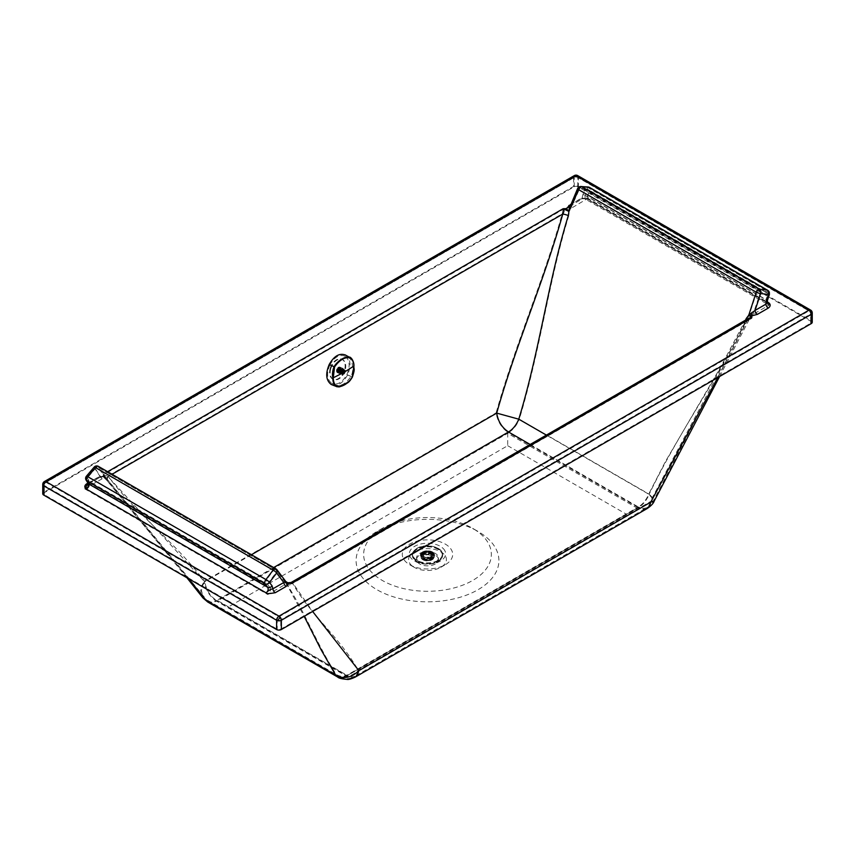 <?xml version="1.0" encoding="UTF-8"?>
<svg xmlns="http://www.w3.org/2000/svg" width="855" height="855" viewBox="0 0 855 855"><rect width="100%" height="100%" fill="white"/><g stroke="black" fill="none" stroke-linecap="round" stroke-linejoin="round"><path stroke-width="0.64" stroke-dasharray="4.28 3.21" d="M472.644 528.347L477.998 531.425A71.414 41.232 0 0 0 377.002 531.436A71.414 41.232 0 0 0 377.002 589.736A71.414 41.232 0 0 0 477.998 589.736A71.414 41.232 0 0 0 477.998 531.436A71.414 41.232 0 0 0 477.998 531.425L472.655 528.347A63.847 36.861 180 0 1 472.655 528.347A63.847 36.861 180 0 1 472.644 580.481A63.847 36.861 180 0 1 382.356 580.481A63.847 36.861 180 0 1 382.345 528.347A63.847 36.861 180 0 1 472.644 528.347M507.699 445.69L626.512 514.283L347.301 675.482L228.488 606.89L507.699 445.69L507.699 433.335L637.21 508.105L626.512 514.283M228.488 606.89L217.79 600.712L507.699 433.335M217.79 600.712L347.301 675.482L637.21 508.105M417.016 559.619A10.923 6.306 180 0 1 416.577 557.845A10.923 6.306 180 0 1 425.95 551.603A10.923 6.306 180 0 1 437.984 556.06A10.923 6.306 180 0 1 438.423 557.845A10.923 6.306 180 0 1 429.05 564.086A10.923 6.306 180 0 1 417.016 559.619M444.889 550.78A18.126 10.463 0 0 0 422.402 543.684A18.126 10.463 0 0 0 410.111 556.669A18.126 10.463 0 0 0 432.598 563.766A18.126 10.463 0 0 0 444.889 550.78M437.984 557.781A10.923 6.306 180 0 1 438.423 559.555A10.923 6.306 180 0 1 429.05 565.796A10.923 6.306 180 0 1 417.016 561.329A10.923 6.306 180 0 1 416.577 559.555A10.923 6.306 180 0 1 425.95 553.313A10.923 6.306 180 0 1 437.984 557.781M409.673 564.695A25.201 14.556 0 0 0 445.327 564.695A25.201 14.556 0 0 0 445.327 544.122A25.201 14.556 0 0 0 409.673 544.122A25.201 14.556 0 0 0 409.673 564.695L414.13 567.271A18.906 10.912 180 0 1 414.13 551.838A18.906 10.912 180 0 1 440.87 551.838A18.906 10.912 180 0 1 440.87 567.271A18.906 10.912 180 0 1 414.13 567.271L409.673 564.695M810.668 321.181L810.668 311.925A2.522 1.454 120 0 0 810.145 310.771L577.275 176.322A2.522 1.454 120 0 0 576.014 176.44A2.522 1.454 -120 0 0 574.752 176.322L577.275 176.322A2.522 1.454 120 0 1 577.798 177.477L810.668 311.925A2.522 1.454 180 0 1 811.406 312.951A2.522 1.454 180 0 1 810.668 313.977L280.771 619.918A2.522 1.454 -120 0 0 279.777 617.502A2.522 1.454 -120 0 0 278.987 616.829A2.522 1.454 -60 0 0 277.202 619.918A2.522 1.454 0 0 0 278.185 620.27A2.522 1.454 0 0 0 280.771 619.918L280.771 629.173L810.668 323.243A2.522 1.454 0 0 0 811.406 322.207A2.522 1.454 0 0 0 810.668 321.181L577.798 186.732A2.522 1.454 0 0 0 574.229 186.732L44.332 492.672A2.522 1.454 0 0 0 43.594 493.698A2.522 1.454 0 0 0 44.332 494.724L277.202 629.173A2.522 1.454 0 0 0 280.771 629.173M330.725 368.9A10.923 7.032 113.5 0 0 333.589 379.502A10.923 7.032 113.5 0 0 345.185 370.087A10.923 7.032 113.5 0 0 342.321 359.474A10.923 7.032 113.5 0 0 330.725 368.9M330.137 368.644A10.923 7.032 113.5 0 0 333.001 379.246A10.923 7.032 113.5 0 0 344.597 369.83A10.923 7.032 113.5 0 0 341.722 359.218A10.923 7.032 113.5 0 0 330.137 368.644M251.434 554.724L204.826 581.635C173.875 540.67 137.837 515.918 108.275 476.47L103.199 474.258L107.912 480.35A4.2 3.046 -38.1 0 0 108.649 480.959L105.357 477.678L103.028 476.748L99.276 477.699A3.356 1.945 -120 0 0 99.96 476.353L88.193 483.374A3.356 2.768 -33 0 1 88.642 479.986L86.601 476.834A3.356 2.768 -33 0 0 86.152 480.221M574.336 175.596A3.356 1.945 -120 0 0 573.641 177.135L43.733 483.064A3.356 1.945 60 0 1 44.428 481.525M810.572 310.044A3.356 1.945 -60 0 1 811.267 311.573L578.397 177.135L578.397 186.39A3.356 1.945 0 0 0 573.641 186.39L43.733 492.33A3.356 1.945 0 0 0 42.75 493.698M577.691 175.596A3.356 1.945 -60 0 1 578.397 177.135A3.356 1.945 180 0 0 573.641 177.135L573.641 186.39M43.733 492.33L43.733 483.064A3.356 1.945 0 0 0 42.75 484.443M812.25 312.951A3.356 1.945 0 0 0 811.267 311.573L811.267 320.839L578.397 186.39M291.865 583.185C290.7 582.458 290.818 582.287 292.218 582.661A4.2 3.559 148.8 0 1 286.692 583.751C307.191 616.69 315.003 640.31 336.218 674.552C343.945 678.378 351.309 676.936 358.288 670.235L650.174 501.714L653.402 500.763L653.541 499.705L648.678 494.158L665.607 461.24L720.541 367.265L745.453 320.165M747.227 319.15A4.2 1.144 26.3 0 1 747.548 319.994L749.215 317.996L746.725 320.251A4.2 1.144 26.3 0 0 747.548 319.994L653.444 500.688C652.771 502.836 650.559 505.198 646.786 507.785L649.554 504.375L650.174 501.714L746.725 320.251L292.218 582.661C311.07 615.931 338.495 635.714 358.288 670.235L356.621 674.777L354.9 676.305L646.786 507.795M812.25 322.207A3.356 1.945 0 0 0 811.267 320.839M105.518 477.817L106.266 478.319A12.9 11.275 106.2 0 1 106.415 478.458L106.255 478.373A2.105 1.208 -60 0 0 106.223 478.33A17.773 16.705 -15.5 0 1 106.415 478.458L98.785 466.723A3.356 2.768 -33 0 0 94.36 467.728L86.601 476.834A3.356 0.641 -139.6 0 1 86.408 476.214M94.168 467.108A3.356 0.641 -139.6 0 0 94.36 467.728L99.96 476.353L103.06 476.278L106.266 478.319M569.729 210.832L569.163 209.507L579.166 187.127L579.166 189.725L569.729 210.832L569.184 210.512L568.821 215.62A5.045 0.748 16.3 0 0 562.195 213.803C543.342 281.199 515.918 342.609 496.124 412.858L496.124 412.858C497.525 421.536 501.65 428.131 508.501 432.662C513.203 429.776 516.805 425.298 519.295 419.217L649.191 494.211C680.046 429.894 717.409 380.197 746.864 318.413A5.045 1.368 -153.7 0 1 748.296 320.369A5.045 1.368 -153.7 0 1 747.323 320.678L749.632 318.723L751.802 318.327L291.865 583.869L291.502 583.228L287.964 583.602L291.865 583.869L292.805 583.089L312.631 611.464M568.821 215.62C548.322 282.567 540.51 349.364 519.295 419.217L496.124 412.858L204.238 581.379C205.638 590.046 209.764 596.651 216.625 601.172L508.501 432.662L638.375 507.646C643.088 504.76 646.69 500.282 649.191 494.211L653.915 499.042L654.193 501.062M563.135 209.4L562.195 213.803L107.677 476.214L103.199 474.953L563.135 209.4L569.184 210.512M188.699 578.771L133.946 513.599L108.136 481.589A5.045 3.644 141.8 0 1 107.26 480.863A5.045 3.644 141.8 0 1 107.677 476.214L204.238 581.379L201.833 585.643L200.743 589.907L201.021 594.15L202.742 597.666M186.882 577.713L107.26 480.863A5.045 3.644 141.8 0 1 107.249 480.863L104.257 477.827M768.602 291.897L760.843 291.053L579.914 186.604L587.428 187.192L587.556 189.425L584.948 195.261L585.173 198.991L768.1 304.604L770.259 304.433L753.041 314.373L749.333 314.522L751.342 316.083L751.802 318.327M85.468 488.333L101.959 478.907L105.667 478.747L103.658 477.197L103.199 474.953M108.136 481.589L103.658 477.197M87.798 482.754L270.052 587.716C271.046 590.174 270.298 592.451 267.786 594.524L285.014 584.585L285.271 582.447L287.964 583.602M585.173 198.991L587.214 198.745L569.163 209.507M285.816 582.757L304.177 616.348M760.843 291.053L753.041 314.373M579.166 189.725L756.728 292.25L760.779 291.053M810.668 323.243L810.668 313.977A2.522 1.454 -120 0 0 808.894 310.889L278.987 616.829L46.106 482.38A2.522 1.454 -120 0 0 44.855 482.252A2.522 1.454 -120 0 0 44.332 483.406A2.522 1.454 180 0 0 43.594 484.443L44.855 482.252L574.752 176.322A2.522 1.454 -120 0 0 574.229 177.477L574.229 186.732M811.406 322.207L811.406 312.951L810.145 310.771A2.522 1.454 120 0 0 808.894 310.889L576.014 176.44L46.106 482.38A2.522 1.454 -60 0 0 44.332 485.469A2.522 1.454 180 0 1 43.594 484.443L43.594 493.698M286.179 584.382C288.498 585.525 290.711 585.098 292.805 583.089L747.323 320.678L717.837 377.525M105.667 478.747L98.272 467.364A2.522 1.454 120 0 0 97.994 467.108L94.948 468.113A2.522 2.073 147 0 1 98.272 467.364L275.834 569.879A2.522 1.454 120 0 0 275.556 569.622A2.522 1.454 120 0 0 273.408 570.531A2.522 0.588 -142.9 0 1 276.069 572.69A2.522 1.892 -36.9 0 0 276.315 570.285L276.315 570.285A2.522 1.892 -36.9 0 0 275.834 569.879L285.271 582.447M270.052 587.716L267.444 584.243A2.533 1.56 -63.6 0 1 267.38 584.157L266.247 579.989L88.076 477.122L85.714 478.33L94.809 467.653L95.835 468.016L88.076 477.122M207.797 602.048L211.89 602.828L216.625 601.172L346.499 676.155L341.893 677.801L337.682 677.042M647.107 508.575L642.757 509.259L638.375 507.646L346.499 676.155L350.999 677.791L355.231 677.085M87.627 482.391L85.874 479.708M577.798 186.732L577.798 177.477A2.522 1.454 0 0 0 574.229 177.477L44.332 483.406L44.332 492.672M273.664 567.56L216.625 600.488C210.095 596.192 206.162 589.907 204.826 581.635L202.517 585.75L201.438 590.538L203.063 596.683L204.452 598.265L206.322 599.569L108.649 480.959M646.786 507.785L642.928 508.543L638.375 506.962L346.499 675.471L216.625 600.488L211.335 602.102L208.502 601.471L206.322 599.569L336.218 674.552L338.388 676.465L341.22 677.096L346.499 675.471L351.052 677.053L354.889 676.305C351.202 678.058 348.605 678.806 347.087 678.571C342.011 678.111 339.018 677.352 338.11 676.316L208.214 601.322L203.405 597.143L107.912 480.35A4.2 3.046 -38.1 0 1 108.275 476.47L112.08 474.269M530.153 444.472L638.375 506.962C642.864 504.215 646.295 499.951 648.678 494.158L546.377 435.099M569.676 206.301L571.183 204.302L582.073 198.018L588.871 199.023L586.915 198.809L587.31 196.383A3.356 0.823 24.1 0 0 582.886 194.63L585.493 188.795L578.333 188.303L571.183 204.302A3.356 1.945 60 0 1 570.499 205.649L570.499 205.649A3.356 1.945 60 0 1 569.9 205.809M767.127 303.023L766.069 301.965L766.048 299.571L587.31 196.383L589.918 190.547A3.356 0.823 24.1 0 0 585.493 188.795A3.356 2.715 -86.1 0 1 588.09 187.01M580.93 186.518A3.356 2.715 -86.1 0 0 578.333 188.303M767.17 300.447A3.356 0.588 18.4 0 0 766.048 299.571L768.089 293.404A3.356 1.945 120 0 0 767.715 290.315M587.556 189.425L769.211 294.302A3.356 0.588 18.4 0 0 768.089 293.404L589.918 190.547A3.356 1.945 120 0 0 589.544 187.448M287.943 582.811L286.233 582.276A2.105 1.208 -60 0 1 286.233 582.276L287.472 582.672M582.886 194.63L582.073 198.018A3.356 1.945 60 0 1 581.379 199.365C583.452 198.638 585.386 198.574 587.171 199.183L767.138 303.087M569.665 206.311L581.379 199.365A3.356 1.945 60 0 1 579.701 199.194C586.231 198.114 589.298 198.061 588.871 199.023L767.095 301.911M275.973 568.896A3.356 1.945 -60 0 1 276.357 569.238L286.072 582.191A17.773 9.651 136.6 0 1 286.201 582.234L286.692 583.751M286.072 582.127A3.356 3.249 83 0 0 286.201 582.234L286.072 582.191A12.889 1.956 126.7 0 0 286.072 582.127L285.549 581.635M106.223 478.33L103.06 476.278L103.199 474.258L107.634 471.704M102.974 476.128L97.598 477.539A3.356 1.945 -120 0 0 99.276 477.699L88.386 483.983A3.356 1.945 -120 0 0 88.396 483.983A3.356 1.945 -120 0 0 89.08 482.637L88.642 479.986M431.091 552.768A5.045 2.907 180 0 1 432.566 554.831A5.045 2.907 180 0 1 432.042 556.124A5.045 2.907 180 0 1 431.091 556.894A5.045 2.907 180 0 1 423.962 556.894A5.045 2.907 180 0 1 423.011 556.124A5.045 2.907 180 0 1 422.488 554.831A5.045 2.907 180 0 1 423.962 552.768A5.045 2.907 180 0 1 431.091 552.768M423.962 559.223A5.045 2.907 0 0 0 429.456 559.854A5.045 2.907 0 0 0 432.566 557.161A5.045 2.907 0 0 0 431.091 555.109A5.045 2.907 0 0 0 425.598 554.478A5.045 2.907 0 0 0 422.488 557.161A5.045 2.907 0 0 0 423.962 559.223M423.193 552.362A6.135 3.538 180 0 1 431.861 552.362A6.135 3.538 180 0 1 433.229 553.57A6.135 3.538 180 0 1 433.656 554.863A6.135 3.538 180 0 1 431.861 557.375A6.135 3.538 180 0 1 423.193 557.375A6.135 3.538 180 0 1 421.387 554.863A6.135 3.538 180 0 1 421.825 553.57A6.135 3.538 180 0 1 423.193 552.362M423.193 559.662A6.135 3.538 0 0 0 429.873 560.431A6.135 3.538 0 0 0 433.656 557.161A6.135 3.538 0 0 0 431.861 554.66A6.135 3.538 0 0 0 425.181 553.89A6.135 3.538 0 0 0 421.387 557.161A6.135 3.538 0 0 0 423.193 559.662M432.277 554.072A6.722 3.88 180 0 1 434.244 556.819A6.722 3.88 180 0 1 433.656 558.401A6.722 3.88 180 0 1 422.776 559.565A6.722 3.88 180 0 1 421.387 558.401A6.722 3.88 180 0 1 420.799 556.819A6.722 3.88 180 0 1 424.956 553.238A6.722 3.88 180 0 1 432.277 554.072M422.947 559.811A6.477 3.741 0 0 0 433.442 558.689A6.477 3.741 0 0 0 432.106 554.521A6.477 3.741 0 0 0 423.856 554.083A6.477 3.741 0 0 0 421.611 558.689A6.477 3.741 0 0 0 422.947 559.811M432.277 553.548A6.722 3.88 180 0 1 432.78 553.869A6.722 3.88 180 0 1 434.244 556.295A6.722 3.88 180 0 1 432.277 559.031A6.722 3.88 180 0 1 422.776 559.031A6.722 3.88 180 0 1 420.799 556.295A6.722 3.88 180 0 1 422.274 553.869A6.722 3.88 180 0 1 422.776 553.548A6.722 3.88 180 0 1 432.277 553.548M422.776 553.089A6.722 3.88 180 0 1 432.277 553.089A6.722 3.88 180 0 1 434.244 555.836A6.722 3.88 180 0 1 432.78 558.262A6.722 3.88 180 0 1 432.277 558.582A6.722 3.88 180 0 1 422.776 558.582A6.722 3.88 180 0 1 422.274 558.262A6.722 3.88 180 0 1 420.799 555.836A6.722 3.88 180 0 1 422.776 553.089M432.277 552.148A6.722 3.88 180 0 1 434.244 554.895A6.722 3.88 180 0 1 434.244 555.023A6.722 3.88 180 0 1 432.277 557.631A6.722 3.88 180 0 1 422.776 557.631A6.722 3.88 180 0 1 420.81 555.023A6.722 3.88 180 0 1 420.799 554.895A6.722 3.88 180 0 1 422.776 552.148A6.722 3.88 180 0 1 432.277 552.148M422.477 551.988A7.139 4.125 180 0 1 430.386 551.133A7.139 4.125 180 0 1 434.661 555.066A7.139 4.125 180 0 1 432.577 557.823A7.139 4.125 180 0 1 424.914 558.753A7.139 4.125 180 0 1 420.382 555.066A7.139 4.125 180 0 1 422.477 551.988M430.14 555.312A4.136 2.394 0 0 0 425.747 555.002A4.136 2.394 0 0 0 423.385 557.161A4.136 2.394 0 0 0 427.521 559.555A4.136 2.394 0 0 0 431.657 557.161A4.136 2.394 0 0 0 430.728 555.654L430.14 552.95A4.136 2.394 0 0 0 426.485 552.49L426.485 553.474A4.136 2.394 0 0 0 423.514 555.194L423.514 554.211A4.136 2.394 0 0 0 423.385 554.81A4.136 2.394 0 0 0 428.558 557.118A135.25 78.094 60 0 1 428.868 557.31A4.521 2.608 0 0 0 431.839 555.59A135.25 78.083 -120 0 0 431.529 555.408A4.136 2.394 0 0 0 431.657 554.81A4.136 2.394 0 0 0 430.728 553.292L430.728 555.654M428.558 558.101L428.868 558.283A4.521 2.608 0 0 0 431.839 556.562L431.529 556.391A4.136 2.394 0 0 1 428.558 558.101L428.558 557.118M431.529 556.391L431.529 555.408M430.749 552.961L430.14 552.95M423.514 554.211A135.25 78.083 -120 0 0 423.214 554.04A4.521 2.608 180 0 1 426.185 552.33A135.25 78.072 60 0 1 426.485 552.49M423.514 555.194L423.214 555.013A4.521 2.608 180 0 1 426.185 553.303L426.185 552.33M423.214 555.013L423.214 554.04M428.868 558.283L428.868 557.31M431.839 556.562L431.839 555.59M337.212 371.241L341.861 373.4L341.872 372.417A1.934 1.24 113.5 0 0 341.882 372.684A1.934 1.24 113.5 0 0 341.925 372.94A1.934 1.24 113.5 0 0 342.107 373.357A1.934 1.24 113.5 0 0 342.395 373.635A1.934 1.24 113.5 0 0 342.47 373.667A1.934 1.24 113.5 0 0 342.77 373.731A1.934 1.24 113.5 0 0 343.197 373.656A1.934 1.24 113.5 0 0 343.625 373.411A1.934 1.24 113.5 0 0 344.009 373.015A1.934 1.24 113.5 0 0 344.33 372.513A1.934 1.24 113.5 0 0 344.533 371.946A1.934 1.24 113.5 0 0 344.618 371.38A1.934 1.24 113.5 0 0 344.608 371.102A1.934 1.24 -66.5 0 1 344.608 371.369A1.934 1.24 -66.5 0 1 344.522 371.946A1.934 1.24 -66.5 0 1 344.319 372.513A1.934 1.24 -66.5 0 1 343.999 373.015A1.934 1.24 -66.5 0 1 343.614 373.411A1.934 1.24 -66.5 0 1 343.186 373.656A1.934 1.24 -66.5 0 1 342.759 373.731A1.934 1.24 -66.5 0 1 342.46 373.667A1.934 1.24 -66.5 0 1 342.385 373.624A1.934 1.24 -66.5 0 1 342.086 373.346A1.934 1.24 -66.5 0 1 341.904 372.93A1.934 1.24 -66.5 0 1 341.861 372.684A1.934 1.24 -66.5 0 1 341.861 372.417L336.838 370.14L337.789 368.195L339.157 367.682L339.937 368.975L339.104 371.22L337.597 371.872L336.988 370.279M338.409 367.287A3.046 1.956 -66.5 0 1 339.895 367.116A3.046 1.956 -66.5 0 1 340.824 368.665A3.046 1.956 -66.5 0 1 338.933 372.524A3.046 1.956 -66.5 0 1 337.458 372.695A3.046 1.956 -66.5 0 1 336.517 371.156A3.046 1.956 -66.5 0 1 336.507 370.76A3.046 1.956 -66.5 0 1 337.821 367.736A3.046 1.956 -66.5 0 1 338.409 367.287M338.153 367.522A2.629 1.689 -66.5 0 1 340.237 368.708A2.629 1.689 -66.5 0 1 338.601 372.032A2.629 1.689 -66.5 0 1 336.507 370.514A2.629 1.689 -66.5 0 1 337.65 367.907A2.629 1.689 -66.5 0 1 338.153 367.522M339.638 372.513A3.046 1.956 -66.5 0 1 341.53 368.644A3.046 1.956 -66.5 0 1 343.005 368.473A3.046 1.956 -66.5 0 1 343.945 370.023A3.046 1.956 -66.5 0 1 342.053 373.881A3.046 1.956 -66.5 0 1 340.568 374.052A3.046 1.956 -66.5 0 1 339.638 372.513M341.679 368.975A2.725 1.753 -66.5 0 1 343.005 368.815A2.725 1.753 -66.5 0 1 343.806 371.102A2.725 1.753 -66.5 0 1 342.15 373.667A2.725 1.753 -66.5 0 1 340.824 373.817A2.725 1.753 -66.5 0 1 340.023 371.54A2.725 1.753 -66.5 0 1 341.679 368.975M343.454 374.234A2.725 1.753 113.5 0 0 345.11 371.658A2.725 1.753 113.5 0 0 344.309 369.381A2.725 1.753 113.5 0 0 342.983 369.531A2.725 1.753 113.5 0 0 341.327 372.107A2.725 1.753 113.5 0 0 342.128 374.383A2.725 1.753 113.5 0 0 343.454 374.234M345.131 354.857L345.57 355.092C350.721 359.132 351.384 365.78 347.568 375.003C342.652 383.617 337.201 386.77 331.195 384.472M329.902 364.957C326.375 373.475 326.995 379.599 331.751 383.339L336.058 385.039C340.931 386.535 345.922 383.649 351.02 376.403C352.474 373.507 352.976 370.044 352.517 365.993C351.939 361.28 350.828 358.683 349.182 358.213L345.014 356.214C339.467 354.098 334.433 357.005 329.902 364.957L334.23 366.848C332.894 368.986 332.445 372.481 332.905 377.333C333.386 382.003 334.444 384.579 336.058 385.039L331.751 383.339C337.287 385.455 342.331 382.548 346.863 374.597C350.39 366.079 349.77 359.955 345.014 356.214L349.182 358.213C344.501 356.802 339.521 359.688 334.23 366.848M350.293 357.347L345.57 355.092M349.567 380.967L352.495 376.489L353.863 371.508M341.06 373.133A3.046 1.956 -66.5 0 1 342.951 369.264A3.046 1.956 -66.5 0 1 345.367 370.643A3.046 1.956 -66.5 0 1 343.475 374.501A3.046 1.956 -66.5 0 1 341.06 373.133M342.866 370.343A1.956 1.261 113.5 0 0 342.834 370.365L338.249 367.842L343.293 370.13A1.956 1.261 113.5 0 0 343.261 370.108L338.409 368.003M343.999 373.037A1.956 1.261 113.5 0 0 344.02 373.015L338.751 371.327M337.298 369.136L342.15 371.273L342.834 370.365A1.934 1.24 -66.5 0 1 343.283 370.13A1.934 1.24 -66.5 0 1 343.699 370.055A1.934 1.24 -66.5 0 1 343.999 370.119A1.934 1.24 -66.5 0 1 344.084 370.162A1.934 1.24 -66.5 0 1 344.373 370.429L344.373 370.407A1.956 1.261 113.5 0 1 344.394 370.429L339.521 368.291L344.373 370.429A1.934 1.24 -66.5 0 1 344.554 370.856A1.934 1.24 -66.5 0 1 344.597 371.102A1.934 1.24 113.5 0 0 344.565 370.856A1.934 1.24 113.5 0 0 344.383 370.439A1.934 1.24 113.5 0 0 344.095 370.162A1.934 1.24 113.5 0 0 344.02 370.13A1.934 1.24 113.5 0 0 343.71 370.055A1.934 1.24 113.5 0 0 343.293 370.13L343.699 370.033A1.956 1.261 113.5 0 0 343.699 370.033L344.661 370.397L344.608 371.369A1.956 1.261 113.5 0 0 344.618 371.348L339.766 369.232L344.789 371.53L343.999 373.015M339.724 368.74L344.576 370.856A1.956 1.261 113.5 0 0 344.565 370.824L339.713 368.708M339.243 368.035L344.105 370.151A1.956 1.261 113.5 0 0 344.073 370.13L339.221 368.024M338.869 367.917L343.721 370.033L338.837 367.917M342.866 370.375A1.934 1.24 113.5 0 0 342.47 370.771A1.934 1.24 -66.5 0 1 342.855 370.375A1.934 1.24 113.5 0 1 343.293 370.13L338.441 367.992M342.46 370.771L342.438 370.771A1.956 1.261 113.5 0 1 342.47 370.739A1.934 1.24 113.5 0 0 342.16 371.284A1.934 1.24 113.5 0 0 341.947 371.85A1.934 1.24 113.5 0 0 341.872 372.417L342.15 371.273A1.934 1.24 -66.5 0 1 342.46 370.771L337.618 368.623M342.438 370.771L337.586 368.655M342.15 371.252A1.956 1.261 113.5 0 0 342.128 371.284L337.276 369.178M341.947 371.85L341.936 371.84A1.934 1.24 -66.5 0 1 342.15 371.273L342.128 371.284M341.872 372.417L341.861 372.417A1.934 1.24 -66.5 0 1 341.936 371.84L337.073 369.702M341.915 371.861L341.936 371.84A1.956 1.261 113.5 0 0 341.915 371.861L337.062 369.745M341.84 372.438L341.861 372.417A1.956 1.261 113.5 0 0 341.84 372.438L336.988 370.322M341.925 372.94L337.041 370.814M341.904 372.93L341.893 372.962A1.956 1.261 113.5 0 0 341.893 372.962L337.041 370.846M342.075 373.357A1.956 1.261 113.5 0 0 342.086 373.379L337.233 371.262M342.086 373.346L337.233 371.658M338.772 371.305L343.625 373.411A1.956 1.261 113.5 0 0 343.625 373.411L343.197 373.667A1.956 1.261 113.5 0 0 343.197 373.667L342.77 373.753A1.956 1.261 113.5 0 0 342.77 373.753L342.385 373.646A1.956 1.261 113.5 0 0 342.385 373.646L342.096 373.774M337.533 371.54L342.385 373.646L337.511 371.519M337.917 371.636L342.77 373.753L337.885 371.636M338.345 371.551L343.197 373.667L338.313 371.572M339.488 370.386L344.319 372.513A1.956 1.261 113.5 0 0 344.341 372.491L339.467 370.418M339.681 369.852L344.544 371.925L339.692 369.809M279.777 617.502L278.185 620.27M98.411 466.381A3.356 1.945 120 0 1 98.785 466.723L276.357 569.238M756.728 292.25L749.333 314.522M746.864 318.413L749.878 314.832M84.741 488.846L267.786 594.524M587.214 198.745L770.259 304.433M579.861 186.614L569.986 208.684M267.38 584.157L276.069 572.69L285.014 584.585M587.075 187.095L768.431 291.801M584.948 195.261L767.17 300.468M85.575 479.249L267.444 584.243M285.73 582.832L275.556 569.622L97.994 467.108A2.522 1.454 120 0 0 95.835 468.016L273.408 570.531L266.247 579.989M44.332 494.724L44.332 485.469L277.202 619.918L277.202 629.173M101.959 478.907L94.948 468.113L85.671 479.014M570.467 204.527L579.701 199.194M97.598 477.539L87.894 483.139M438.049 561.5A14.888 8.593 0 0 0 438.102 549.37L438.049 549.348A14.888 8.593 0 0 0 416.994 549.348A14.888 8.593 0 0 0 416.994 561.5A14.888 8.593 0 0 0 438.049 561.5M438.22 549.081A15.123 8.732 0 0 0 416.834 549.081A15.123 8.732 0 0 0 412.399 555.258A15.123 8.732 0 0 0 416.834 561.425A15.123 8.732 0 0 0 438.22 561.425A15.123 8.732 0 0 0 442.644 555.258A15.123 8.732 0 0 0 438.262 549.102A15.123 8.732 0 0 0 438.22 549.081M438.22 560.891A15.123 8.732 0 0 0 442.644 554.724A15.123 8.732 0 0 0 438.22 548.547A15.123 8.732 180 0 0 416.834 548.547A15.123 8.732 180 0 0 412.399 554.724L412.399 555.258C411.768 562.879 429.52 567.057 438.177 561.521C441.084 559.801 442.569 557.717 442.644 555.258L442.644 554.724C443.221 546.944 425.566 542.85 416.919 548.354C413.414 550.983 411.907 553.11 412.399 554.724A15.123 8.732 180 0 0 416.834 560.891A15.123 8.732 0 0 0 438.22 560.891M417.101 548.354A14.749 8.518 180 0 1 437.952 548.354A14.749 8.518 180 0 1 437.952 560.399A14.749 8.518 180 0 1 417.101 560.399A14.749 8.518 180 0 1 417.101 548.354M347.568 375.003L352.249 377.023M346.863 374.597L351.02 376.403M338.12 367.939L342.983 370.055M337.789 368.195L342.652 370.322M337.661 368.334L342.524 370.45M337.372 368.697L342.235 370.814M337.265 368.868L342.128 370.985M337.052 369.296L341.915 371.423M336.988 369.488L341.85 371.615M336.87 369.948L341.733 372.064M336.838 370.14L341.701 372.256M336.827 370.578L341.69 372.705M336.849 370.76L341.711 372.876M336.934 371.134L341.808 373.25M337.191 371.562L342.053 373.678M337.287 371.647L342.15 373.774M337.565 371.807L342.428 373.924M337.693 371.84L342.556 373.956M338.014 371.85L342.876 373.966M338.153 371.829L343.015 373.945M338.495 371.701L343.357 373.817M338.644 371.615L343.507 373.731M338.975 371.359L343.838 373.475M339.104 371.22L343.966 373.336M339.382 370.856L344.255 372.972M339.488 370.685L344.362 372.801M339.702 370.258L344.565 372.374M339.777 370.065L344.64 372.182M339.895 369.606L344.757 371.722M339.916 369.413L344.789 371.53M339.937 368.975L344.8 371.091M339.916 368.794L344.779 370.92L339.927 368.804M339.82 368.42L344.683 370.536M339.756 368.281L344.618 370.397M339.563 368.003L344.437 370.119M339.467 367.907L344.33 370.023M339.2 367.746L344.063 369.873M339.072 367.714L343.934 369.83M338.751 367.703L343.614 369.82M338.601 367.725L343.475 369.852M344.597 371.102L341.861 372.684M382.345 528.347L377.002 531.436M438.423 557.845L438.423 559.555M440.87 567.271L445.327 564.695M333.589 379.502L333.001 379.246M341.722 359.218L342.321 359.474M587.428 187.192L768.987 292.025M416.577 559.555L416.577 557.845M719.611 376.499L749.632 318.723L291.502 583.228M432.566 557.161L432.566 554.831M423.011 556.124C426.239 558.026 428.943 558.262 431.155 556.84L432.042 556.124M421.825 553.57L423.268 552.287C427.468 550.652 430.792 551.08 433.229 553.57M433.656 554.863L433.656 557.161M432.78 558.262C434.714 556.787 434.714 555.323 432.78 553.869M434.244 554.895L434.244 555.836M420.81 555.023C422.659 558.657 426.495 559.491 432.32 557.545L434.244 555.023M420.382 555.066L422.52 551.881C429.317 549.925 433.367 550.983 434.661 555.066M420.799 554.895L420.799 555.836M422.274 553.869C420.329 555.344 420.329 556.797 422.274 558.262M421.387 557.161L421.387 554.863M422.488 557.161L422.488 554.831M423.385 557.161L423.385 554.81M431.657 557.161L431.657 554.81M430.867 555.472L430.867 553.121M343.005 368.473L339.895 367.116M344.309 369.381L343.005 368.815M342.128 374.383L340.824 373.817M340.568 374.052L337.458 372.695M341.701 372.876L336.838 370.76M342.46 373.988L337.597 371.872M342.908 374.009L338.046 371.882M343.379 373.827L338.516 371.711M344.661 370.397L339.788 368.281M344.394 370.012L339.531 367.896M344.02 369.809L339.157 367.682M343.582 369.788L338.719 367.671"/><path stroke-width="1.28" d="M281.359 629.526L281.359 620.26A3.356 1.945 180 0 1 277.918 620.73A3.356 1.945 180 0 1 276.603 620.26L276.603 629.526A3.356 1.945 0 0 0 281.359 629.526L811.267 323.585A3.356 1.945 0 0 0 812.25 322.207L812.25 312.951A3.356 3.356 0 0 0 810.572 310.044A3.356 1.945 -60 0 0 808.894 310.205L576.014 175.756A3.356 1.945 -120 0 0 574.336 175.596L44.428 481.525A3.356 1.945 60 0 1 46.106 481.696A3.356 1.945 120 0 0 43.733 485.811L276.603 620.26A3.356 1.945 120 0 1 278.987 616.145A3.356 1.945 60 0 1 280.045 617.043A3.356 1.945 60 0 1 281.359 620.26L811.267 314.319A3.356 1.945 -120 0 0 808.894 310.205L278.987 616.145L46.106 481.696L576.014 175.756A3.356 1.945 -60 0 1 577.691 175.596L810.572 310.044M578.333 188.303A3.356 0.823 24.1 0 0 577.638 188.495A3.356 0.823 24.1 0 0 578.643 189.682L568.928 211.431A17.773 7 -141.1 0 1 568.799 211.271A2.105 1.208 120 0 0 568.767 211.335L563.135 208.716C564.3 209.838 564.182 211.623 562.782 214.06C543.93 281.455 516.505 342.876 496.712 413.115L251.434 554.724M44.428 481.525A3.356 3.356 0 0 0 42.75 484.443A3.356 1.945 0 0 0 43.733 485.811L43.733 495.077L276.603 629.526M811.267 323.585L811.267 314.319A3.356 1.945 0 0 0 812.25 312.951M747.227 319.15A4.2 1.144 26.3 0 0 746.351 318.359L748.745 315.249L751.802 317.643L749.215 317.996L291.085 582.501L287.943 582.811M745.453 320.165L746.351 318.359M42.75 484.443L42.75 493.698A3.356 1.945 0 0 0 43.733 495.077M88.118 483.214L88.118 486.752L86.398 489.113C88.503 487.5 89.347 485.832 88.952 484.101L86.911 480.948A3.356 1.945 -60 0 1 87.776 476.705L95.546 467.6L273.108 570.114A3.356 0.78 37.1 0 1 276.667 572.978L283.817 582.501A3.356 1.945 -120 0 0 286.19 586.423L275.299 592.707C268.972 593.819 265.916 593.883 266.129 592.878C268.107 591.2 268.63 589.33 267.69 587.289A3.356 2.533 -36.9 0 0 272.114 585.91L269.507 582.437A3.356 0.78 -142.9 0 0 265.948 579.562L273.108 570.114A3.356 1.945 -60 0 1 275.973 568.896L98.411 466.381A3.356 1.945 120 0 0 95.546 467.6A3.356 0.641 -139.6 0 0 94.168 467.108L86.408 476.214A3.356 3.356 0 0 0 86.152 480.221L86.152 480.221A3.356 2.768 -33 0 0 86.911 480.948L265.082 583.815A3.356 2.533 -36.9 0 0 269.507 582.437L276.667 572.978A3.356 2.533 143.1 0 0 276.977 569.783L276.977 569.783A3.356 3.356 0 0 0 275.973 568.896M276.357 569.238A3.356 2.533 143.1 0 1 276.977 569.783L285.794 581.507L288.616 583.313L286.19 586.423M304.177 616.348L320.935 649.458L335.705 675.194L205.809 600.21L207.797 602.048L203.009 597.998L205.809 600.21L188.699 578.771M87.798 482.754L85.468 488.333M207.797 602.048L337.65 677.021L335.705 675.194C343.625 679.362 351.352 677.855 358.876 670.662L357.315 675.172L355.231 677.085M647.214 508.511C651.157 505.786 653.487 503.306 654.193 501.062L650.762 502.142L649.565 506.075L647.107 508.575M748.734 315.014L755.04 310.44L760.64 293.564A3.356 2.576 -83.8 0 0 759.454 289.321A3.356 1.945 120 0 0 756.215 292.196A3.356 0.588 18.4 0 0 760.64 293.564L768.399 294.398A3.356 2.576 -83.8 0 0 767.224 290.166L589.052 187.298A3.356 2.715 -86.1 0 0 588.09 187.01A3.356 3.356 0 0 1 589.544 187.448A3.356 1.945 120 0 0 589.052 187.298L581.892 186.807C581.026 186.497 579.936 187.459 578.643 189.682L756.215 292.196L748.745 315.249A2.105 1.208 120 0 1 748.777 315.174A3.356 1.817 66.8 0 0 748.734 315.014A12.9 5.397 -30.8 0 0 748.585 315.153L752.026 315.773L757.402 314.362L768.292 308.078A3.356 1.945 60 0 1 765.92 304.156L768.399 294.398A3.356 0.588 18.4 0 0 769.222 294.28L768.431 291.801M769.425 294.43L767.373 300.586L768.1 304.604M85.874 479.708L85.714 478.33M717.837 377.525L650.762 502.142L358.876 670.662L312.631 611.464M112.08 474.269L562.782 214.06A4.2 0.631 -163.7 0 1 568.308 215.567C547.809 282.524 539.997 349.31 518.782 419.174L496.712 413.115C498.048 421.387 501.981 427.682 508.501 431.978L273.664 567.56M546.377 435.099L518.782 419.174C516.409 424.956 512.979 429.221 508.501 431.978L530.153 444.472M287.494 582.672L291.865 583.185C290.7 582.458 290.818 582.287 292.218 582.661M588.09 187.01L580.93 186.518A3.356 3.356 0 0 0 577.638 188.495L570.499 205.649M589.544 187.448L767.715 290.315A3.356 1.945 120 0 0 767.224 290.166L759.454 289.321L581.892 186.807A3.356 2.715 -86.1 0 0 580.93 186.518M767.138 303.087L768.602 302.788L767.127 303.023M766.358 300.565A3.356 0.588 18.4 0 0 767.17 300.447L769.222 294.28A3.356 3.356 0 0 0 767.715 290.315M86.152 480.221L88.193 483.374A3.356 2.768 -33 0 0 88.952 484.101L267.69 587.289L265.082 583.815A3.356 1.945 -60 0 1 265.948 579.562L87.776 476.705A3.356 0.641 -139.6 0 0 86.408 476.214M107.634 471.704L563.135 208.716L566.384 208.588L570.467 204.527M568.308 215.567L568.928 211.431A12.889 7.845 -93.9 0 1 568.928 211.206A3.356 0.983 -15.3 0 1 568.799 211.271L566.384 208.588L569.676 206.301M568.928 211.206L569.451 207.017M569.9 205.809A3.356 1.945 60 0 1 568.81 205.478M751.94 312.374L751.802 317.643L291.865 583.185L288.616 583.313L285.549 581.635L286.072 582.127L285.549 581.635L283.817 582.501L272.927 588.785C270.383 589.287 268.117 590.655 266.129 592.878L86.398 489.113C87.253 489.926 82.251 486.88 86.708 483.823A3.356 1.945 -120 0 0 87.883 484.144M272.114 585.91L272.927 588.785A3.356 1.945 -120 0 0 275.299 592.707M757.402 314.362A3.356 1.945 60 0 1 755.04 310.44L765.92 304.156L766.935 302.862L767.17 300.447M768.292 308.078C772.813 304.786 767.544 301.933 768.602 302.788L767.095 301.911M332.798 378.028L344.127 372.278L353.842 366.079C353.66 362.264 352.506 359.495 350.39 357.785C344.822 356.834 339.542 359.88 334.562 366.934L333.247 377.974C333.365 381.768 334.444 384.504 336.496 386.182C342.299 387.24 347.568 384.184 352.324 377.034L353.885 365.844C353.703 361.847 352.495 359.015 350.261 357.326C345.965 355.562 337.907 360.34 334.07 366.688C332.51 370.61 332.093 374.394 332.798 378.028C332.862 381.982 333.942 384.761 336.047 386.385L331.195 384.472C326.033 380.422 325.37 373.785 329.186 364.551C334.102 355.937 339.563 352.784 345.57 355.092M353.863 371.508L353.906 366.015M352.324 377.034L352.378 377.076C348.658 383.318 347.6 382.463 344.512 384.868L336.667 386.684L339.221 386.92L342.631 385.787L349.567 380.967M350.39 357.785L345.131 354.857M336.496 386.182L331.195 384.472M277.918 620.73L280.045 617.043M87.894 483.139L86.708 483.823M329.186 364.551L334.562 366.934M352.249 377.023L352.378 377.076C355.552 367.5 353.521 369.649 353.927 365.929L353.927 365.929C354.066 362.702 352.848 359.837 350.283 357.337L349.973 357.176M577.691 175.596A3.356 3.356 0 0 0 574.336 175.596M98.411 466.381A3.356 3.356 0 0 0 94.168 467.108M202.742 597.666L186.882 577.713M337.682 677.042C338.73 678.175 341.915 678.966 347.226 679.404C348.562 679.693 351.255 678.902 355.317 677.042L647.203 508.522M654.193 501.062L719.611 376.499"/></g></svg>
